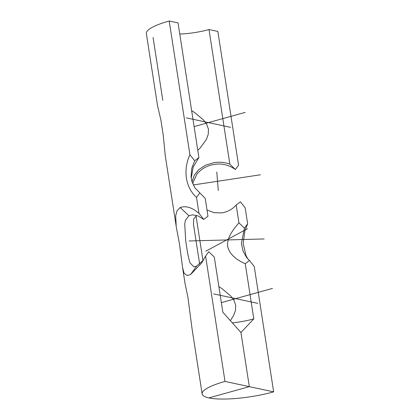 <?xml version="1.0" encoding="UTF-8"?>
<svg xmlns="http://www.w3.org/2000/svg" width="420" height="420" viewBox="0 0 420 420"><rect width="100%" height="100%" fill="white"/><g stroke="black" fill="none" stroke-linecap="round" stroke-linejoin="round"><path stroke-width="0.63" d="M165.223 155.431L163.207 134.867L160.923 120.23L157.5 105.488L146.349 33.521A47.743 10.159 -8.8 0 1 169.208 21L178.048 22.895L198.896 157.542L193.195 167.05L191.216 178.206M238.56 165.181L217.854 31.432L209.008 29.537L229.856 164.178C225.067 162.341 219.839 161.81 214.174 162.598L205.711 165.107L198.875 169.533L194.366 175.051L192.008 181.808M244.44 228.123L247.643 223.86L245.159 207.816L240.371 201.799L236.177 205.028C232.334 209.291 227.593 211.911 221.959 212.888L214.263 212.72L207.029 210.079M247.643 223.86L244.976 230.449L243.149 243.401L246.031 255.559L247.874 258.972M185.057 283.579L187.945 297.402L191.951 328.083L202.146 393.95A47.743 10.159 -8.8 0 0 273.651 391.86L254.242 266.485L249.454 260.489L245.259 263.702L253.806 318.89L240.949 332.509L222.847 312.254L214.3 257.061L208.787 251.759L205.595 256.064L201.663 262.967L190.512 274.601L187.058 275.499L184.065 273.142L182.606 267.724L179.403 243.442L176.222 226.795L175.675 215.765L177.067 210.751L180.133 207.548C185.929 205.527 192.213 207.485 198.991 213.423L196.513 197.379C185.498 187.572 182.837 169.995 189.913 154.754L169.208 21M202.146 393.95A47.743 10.159 -8.8 0 1 225.005 381.428L205.595 256.058M191.951 328.083L192.019 328.545M273.651 391.86L225.005 381.428M203.453 260.09L196.723 266.017L190.512 274.601M232.328 322.865A30.382 6.468 171.2 0 0 253.806 318.89M236.177 205.028L238.938 222.852C233.452 229.215 226.601 237.741 227.677 246.335C229.257 254.882 238.361 260.904 245.259 263.702M230.349 320.654L233.599 315.514L235.484 310.443L235.709 305.172L233.893 300.19L230.548 295.801L221.855 288.566L218.878 286.624M199.642 263.954L193.484 224.469L193.667 218.983L196.644 215.418M198.896 157.542L194.702 160.766L191.756 168.326L191.058 176.652L191.772 180.978L194.922 187.882L205.217 198.387L207.979 216.216L203.784 219.44L198.996 213.423M209.008 29.537A30.382 6.468 -8.8 0 1 179.781 34.057M191.63 110.602L194.602 112.544L203.301 119.779L206.645 124.168L208.462 129.145L208.231 134.421L206.351 139.493L200.109 148.103L197.773 150.302M238.938 222.852L244.451 228.16L241.364 243.332L243.065 251.15L246.719 257.633L249.454 260.474M196.723 266.017L193.924 266.889L189.866 262.715L187.698 253.622L185.708 240.812L184.727 224.007L185.419 220.274L188.937 215.728L192.533 214.83L197.883 215.849L203.784 219.44M192.581 183.435L196.938 174.059C201.789 168.525 207.585 165.317 214.326 164.441C221.634 163.154 228.643 164.834 235.368 169.486L229.856 164.178M199.715 193.116L196.513 197.379M194.702 160.75L189.913 154.754M235.368 169.486L238.56 165.175M188.937 215.728L180.133 207.548M240.949 332.509L249.328 386.642L208.871 397.913M213.591 293.89L257.817 303.371M272.48 288.388L221.356 302.626M264.159 238.943L189.079 240.975M205.821 251.197L247.417 228.716M216.773 172.053L218.295 190.512M260.447 174.783L193.253 184.963M186.338 117.868L230.564 127.349M245.233 112.366L194.103 126.604M153.074 37.485L162.803 100.349M202.965 260.657L196.019 215.78M165.044 154.271L176.269 226.784M182.606 267.724L185.094 283.81M202.356 261.891L201.616 262.999"/></g></svg>
